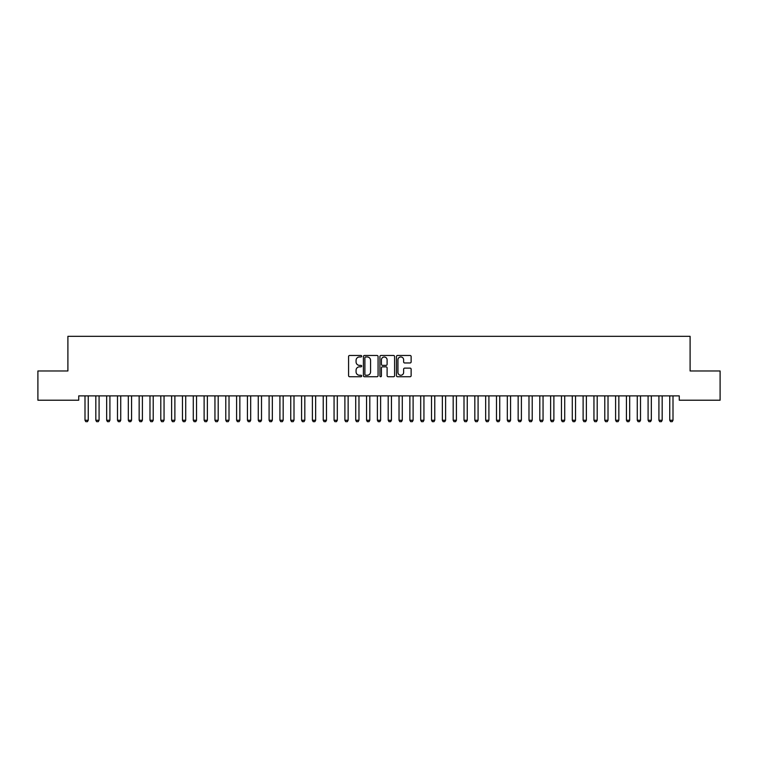 <?xml version="1.0" encoding="UTF-8"?>
<svg xmlns="http://www.w3.org/2000/svg" width="758" height="758" viewBox="0 0 758 758"><rect width="100%" height="100%" fill="white"/><g stroke="black" fill="none" stroke-linecap="round" stroke-linejoin="round"><path stroke-width="1.14" d="M361.67 356.222A0.749 0.749 0 0 0 360.931 355.474L349.637 355.474A1.061 1.061 0 0 0 348.576 356.535L348.576 375.665A1.061 1.061 0 0 0 349.637 376.735L360.931 376.735A0.749 0.749 0 0 0 361.67 375.987A0.749 0.749 0 0 0 360.931 375.248L359.472 375.248A3.402 3.402 0 0 1 356.071 371.846L356.071 370.245A3.402 3.402 0 0 1 359.472 366.844L360.931 366.844A0.749 0.749 0 0 0 361.67 366.105A0.749 0.749 0 0 0 360.931 365.356L359.472 365.356A3.402 3.402 0 0 1 356.071 361.954L356.071 360.363A3.402 3.402 0 0 1 359.472 356.961L360.931 356.961A0.749 0.749 0 0 0 361.67 356.222M410.059 362.968A1.061 1.061 0 0 0 411.13 361.907L411.13 356.535A1.061 1.061 0 0 0 410.059 355.474L397.524 355.474A1.061 1.061 0 0 0 396.462 356.535L396.462 375.665A1.061 1.061 0 0 0 397.524 376.735L410.059 376.735A1.061 1.061 0 0 0 411.13 375.665L411.13 369.184A1.061 1.061 0 0 0 410.059 368.123L404.696 368.123A1.061 1.061 0 0 0 403.635 369.184L403.635 372.405A2.843 2.843 0 0 1 400.793 375.248A2.843 2.843 0 0 1 397.95 372.405L397.95 359.804A2.843 2.843 0 0 1 400.793 356.961A2.843 2.843 0 0 1 403.635 359.804L403.635 361.907A1.061 1.061 0 0 0 404.696 362.968L410.059 362.968M679.272 395.884L78.728 395.884L78.728 400.215L37.9 400.215L37.9 370.975L67.898 370.975L67.898 336.325L690.102 336.325L690.102 370.975L720.1 370.975L720.1 400.215L679.272 400.215L679.272 395.884M378.071 356.535A1.061 1.061 0 0 0 377.01 355.474L364.465 355.474A1.061 1.061 0 0 0 363.404 356.535L363.404 375.665A1.061 1.061 0 0 0 364.465 376.735L377.01 376.735A1.061 1.061 0 0 0 378.071 375.665L378.071 356.535M380.99 355.474L393.535 355.474A1.061 1.061 0 0 1 394.596 356.535L394.596 375.665A1.061 1.061 0 0 1 393.535 376.735L388.172 376.735A1.061 1.061 0 0 1 387.101 375.665L387.101 367.914A1.061 1.061 0 0 0 386.04 366.844L382.477 366.844A1.061 1.061 0 0 0 381.416 367.914L381.416 375.987A0.749 0.749 0 0 1 380.677 376.735A0.749 0.749 0 0 1 379.929 375.987L379.929 356.535A1.061 1.061 0 0 1 380.99 355.474M365.631 356.961A0.749 0.749 0 0 0 364.892 357.71L364.892 374.499A0.749 0.749 0 0 0 365.631 375.248L367.175 375.248A3.402 3.402 0 0 0 370.577 371.846L370.577 360.363A3.402 3.402 0 0 0 367.175 356.961L365.631 356.961M387.101 359.861A2.843 2.843 0 0 0 384.259 357.018A2.843 2.843 0 0 0 381.416 359.861L381.416 364.295A1.061 1.061 0 0 0 382.477 365.356L386.04 365.356A1.061 1.061 0 0 0 387.101 364.295L387.101 359.861M84.953 396.121A1.08 1.08 -179.6 0 1 85 396.443A1.08 1.08 179.6 0 0 84.953 396.121L84.877 395.884M88.383 395.884L88.307 396.121A1.08 1.08 179.6 0 0 88.25 396.443L88.25 420.264L87.445 421.675L85.815 421.675L85 420.264L85 396.443M85 420.264L88.25 420.264M95.783 396.121A1.08 1.08 -179.6 0 1 95.83 396.443A1.08 1.08 179.6 0 0 95.783 396.121L95.707 395.884M106.613 396.121A1.08 1.08 -179.6 0 1 106.66 396.443A1.08 1.08 179.6 0 0 106.613 396.121L106.537 395.884M99.203 395.884L99.137 396.121A1.08 1.08 179.6 0 0 99.08 396.443L99.08 420.264L98.265 421.675L96.645 421.675L95.83 420.264L95.83 396.443M95.83 420.264L99.08 420.264M110.033 395.884L109.957 396.121A1.08 1.08 179.6 0 0 109.91 396.443L109.91 420.264L109.095 421.675L107.475 421.675L106.66 420.264L106.66 396.443M106.66 420.264L109.91 420.264M117.443 396.121A1.08 1.08 -179.6 0 1 117.49 396.443A1.08 1.08 179.6 0 0 117.443 396.121L117.367 395.884M128.263 396.121A1.08 1.08 -179.6 0 1 128.32 396.443A1.08 1.08 179.6 0 0 128.263 396.121L128.197 395.884M120.863 395.884L120.787 396.121A1.08 1.08 179.6 0 0 120.74 396.443L120.74 420.264L119.925 421.675L118.305 421.675L117.49 420.264L117.49 396.443M117.49 420.264L120.74 420.264M131.693 395.884L131.617 396.121A1.08 1.08 179.6 0 0 131.57 396.443L131.57 420.264L130.755 421.675L129.135 421.675L128.32 420.264L128.32 396.443M128.32 420.264L131.57 420.264M139.093 396.121A1.08 1.08 -179.6 0 1 139.15 396.443A1.08 1.08 179.6 0 0 139.093 396.121L139.017 395.884M142.523 395.884L142.447 396.121A1.08 1.08 179.6 0 0 142.4 396.443L142.4 420.264L141.585 421.675L139.955 421.675L139.15 420.264L139.15 396.443M139.15 420.264L142.4 420.264M149.923 396.121A1.08 1.08 -179.6 0 1 149.98 396.443A1.08 1.08 179.6 0 0 149.923 396.121L149.847 395.884M153.353 395.884L153.277 396.121A1.08 1.08 179.6 0 0 153.22 396.443L153.22 420.264L152.415 421.675L150.785 421.675L149.98 420.264L149.98 396.443M149.98 420.264L153.22 420.264M160.753 396.121A1.08 1.08 -179.6 0 1 160.8 396.443A1.08 1.08 179.6 0 0 160.753 396.121L160.677 395.884M164.183 395.884L164.107 396.121A1.08 1.08 179.6 0 0 164.05 396.443L164.05 420.264L163.245 421.675L161.615 421.675L160.8 420.264L160.8 396.443M160.8 420.264L164.05 420.264M171.583 396.121A1.08 1.08 -179.6 0 1 171.63 396.443A1.08 1.08 179.6 0 0 171.583 396.121L171.507 395.884M175.003 395.884L174.937 396.121A1.08 1.08 179.6 0 0 174.88 396.443L174.88 420.264L174.065 421.675L172.445 421.675L171.63 420.264L171.63 396.443M171.63 420.264L174.88 420.264M182.413 396.121A1.08 1.08 -179.6 0 1 182.46 396.443A1.08 1.08 179.6 0 0 182.413 396.121L182.337 395.884M185.833 395.884L185.757 396.121A1.08 1.08 179.6 0 0 185.71 396.443L185.71 420.264L184.895 421.675L183.275 421.675L182.46 420.264L182.46 396.443M182.46 420.264L185.71 420.264M193.243 396.121A1.08 1.08 -179.6 0 1 193.29 396.443A1.08 1.08 179.6 0 0 193.243 396.121L193.167 395.884M196.663 395.884L196.587 396.121A1.08 1.08 179.6 0 0 196.54 396.443L196.54 420.264L195.725 421.675L194.105 421.675L193.29 420.264L193.29 396.443M193.29 420.264L196.54 420.264M204.063 396.121A1.08 1.08 -179.6 0 1 204.12 396.443A1.08 1.08 179.6 0 0 204.063 396.121L203.997 395.884M207.493 395.884L207.417 396.121A1.08 1.08 179.6 0 0 207.37 396.443L207.37 420.264L206.555 421.675L204.935 421.675L204.12 420.264L204.12 396.443M204.12 420.264L207.37 420.264M214.893 396.121A1.08 1.08 -179.6 0 1 214.95 396.443A1.08 1.08 179.6 0 0 214.893 396.121L214.817 395.884M218.323 395.884L218.247 396.121A1.08 1.08 179.6 0 0 218.2 396.443L218.2 420.264L217.385 421.675L215.755 421.675L214.95 420.264L214.95 396.443M214.95 420.264L218.2 420.264M225.723 396.121A1.08 1.08 -179.6 0 1 225.78 396.443A1.08 1.08 179.6 0 0 225.723 396.121L225.647 395.884M229.153 395.884L229.077 396.121A1.08 1.08 179.6 0 0 229.02 396.443L229.02 420.264L228.215 421.675L226.585 421.675L225.78 420.264L225.78 396.443M225.78 420.264L229.02 420.264M236.553 396.121A1.08 1.08 -179.6 0 1 236.6 396.443A1.08 1.08 179.6 0 0 236.553 396.121L236.477 395.884M239.983 395.884L239.907 396.121A1.08 1.08 179.6 0 0 239.85 396.443L239.85 420.264L239.045 421.675L237.415 421.675L236.6 420.264L236.6 396.443M236.6 420.264L239.85 420.264M247.383 396.121A1.08 1.08 -179.6 0 1 247.43 396.443A1.08 1.08 179.6 0 0 247.383 396.121L247.307 395.884M250.803 395.884L250.737 396.121A1.08 1.08 179.6 0 0 250.68 396.443L250.68 420.264L249.865 421.675L248.245 421.675L247.43 420.264L247.43 396.443M247.43 420.264L250.68 420.264M258.213 396.121A1.08 1.08 -179.6 0 1 258.26 396.443A1.08 1.08 179.6 0 0 258.213 396.121L258.137 395.884M261.633 395.884L261.557 396.121A1.08 1.08 179.6 0 0 261.51 396.443L261.51 420.264L260.695 421.675L259.075 421.675L258.26 420.264L258.26 396.443M258.26 420.264L261.51 420.264M269.043 396.121A1.08 1.08 -179.6 0 1 269.09 396.443A1.08 1.08 179.6 0 0 269.043 396.121L268.967 395.884M272.463 395.884L272.387 396.121A1.08 1.08 179.6 0 0 272.34 396.443L272.34 420.264L271.525 421.675L269.905 421.675L269.09 420.264L269.09 396.443M269.09 420.264L272.34 420.264M279.863 396.121A1.08 1.08 -179.6 0 1 279.92 396.443A1.08 1.08 179.6 0 0 279.863 396.121L279.797 395.884M283.293 395.884L283.217 396.121A1.08 1.08 179.6 0 0 283.17 396.443L283.17 420.264L282.355 421.675L280.735 421.675L279.92 420.264L279.92 396.443M279.92 420.264L283.17 420.264M290.693 396.121A1.08 1.08 -179.6 0 1 290.75 396.443A1.08 1.08 179.6 0 0 290.693 396.121L290.617 395.884M294.123 395.884L294.047 396.121A1.08 1.08 179.6 0 0 294 396.443L294 420.264L293.185 421.675L291.555 421.675L290.75 420.264L290.75 396.443M290.75 420.264L294 420.264M301.523 396.121A1.08 1.08 -179.6 0 1 301.58 396.443A1.08 1.08 179.6 0 0 301.523 396.121L301.447 395.884M304.953 395.884L304.877 396.121A1.08 1.08 179.6 0 0 304.82 396.443L304.82 420.264L304.015 421.675L302.385 421.675L301.58 420.264L301.58 396.443M301.58 420.264L304.82 420.264M312.353 396.121A1.08 1.08 -179.6 0 1 312.4 396.443A1.08 1.08 179.6 0 0 312.353 396.121L312.277 395.884M315.783 395.884L315.707 396.121A1.08 1.08 179.6 0 0 315.65 396.443L315.65 420.264L314.845 421.675L313.215 421.675L312.4 420.264L312.4 396.443M312.4 420.264L315.65 420.264M323.183 396.121A1.08 1.08 -179.6 0 1 323.23 396.443A1.08 1.08 179.6 0 0 323.183 396.121L323.107 395.884M326.603 395.884L326.537 396.121A1.08 1.08 179.6 0 0 326.48 396.443L326.48 420.264L325.665 421.675L324.045 421.675L323.23 420.264L323.23 396.443M323.23 420.264L326.48 420.264M334.013 396.121A1.08 1.08 -179.6 0 1 334.06 396.443A1.08 1.08 179.6 0 0 334.013 396.121L333.937 395.884M344.843 396.121A1.08 1.08 -179.6 0 1 344.89 396.443A1.08 1.08 179.6 0 0 344.843 396.121L344.767 395.884M355.663 396.121A1.08 1.08 -179.6 0 1 355.72 396.443A1.08 1.08 179.6 0 0 355.663 396.121L355.597 395.884M366.493 396.121A1.08 1.08 -179.6 0 1 366.55 396.443A1.08 1.08 179.6 0 0 366.493 396.121L366.417 395.884M377.323 396.121A1.08 1.08 -179.6 0 1 377.38 396.443A1.08 1.08 179.6 0 0 377.323 396.121L377.247 395.884M388.153 396.121A1.08 1.08 -179.6 0 1 388.2 396.443A1.08 1.08 179.6 0 0 388.153 396.121L388.077 395.884M398.983 396.121A1.08 1.08 -179.6 0 1 399.03 396.443A1.08 1.08 179.6 0 0 398.983 396.121L398.907 395.884M409.813 396.121A1.08 1.08 -179.6 0 1 409.86 396.443A1.08 1.08 179.6 0 0 409.813 396.121L409.737 395.884M420.643 396.121A1.08 1.08 -179.6 0 1 420.69 396.443A1.08 1.08 179.6 0 0 420.643 396.121L420.567 395.884M431.463 396.121A1.08 1.08 -179.6 0 1 431.52 396.443A1.08 1.08 179.6 0 0 431.463 396.121L431.397 395.884M442.293 396.121A1.08 1.08 -179.6 0 1 442.35 396.443A1.08 1.08 179.6 0 0 442.293 396.121L442.217 395.884M453.123 396.121A1.08 1.08 -179.6 0 1 453.18 396.443A1.08 1.08 179.6 0 0 453.123 396.121L453.047 395.884M463.953 396.121A1.08 1.08 -179.6 0 1 464 396.443A1.08 1.08 179.6 0 0 463.953 396.121L463.877 395.884M474.783 396.121A1.08 1.08 -179.6 0 1 474.83 396.443A1.08 1.08 179.6 0 0 474.783 396.121L474.707 395.884M485.613 396.121A1.08 1.08 -179.6 0 1 485.66 396.443A1.08 1.08 179.6 0 0 485.613 396.121L485.537 395.884M496.443 396.121A1.08 1.08 -179.6 0 1 496.49 396.443A1.08 1.08 179.6 0 0 496.443 396.121L496.367 395.884M507.263 396.121A1.08 1.08 -179.6 0 1 507.32 396.443A1.08 1.08 179.6 0 0 507.263 396.121L507.197 395.884M518.093 396.121A1.08 1.08 -179.6 0 1 518.15 396.443A1.08 1.08 179.6 0 0 518.093 396.121L518.017 395.884M528.923 396.121A1.08 1.08 -179.6 0 1 528.98 396.443A1.08 1.08 179.6 0 0 528.923 396.121L528.847 395.884M539.753 396.121A1.08 1.08 -179.6 0 1 539.8 396.443A1.08 1.08 179.6 0 0 539.753 396.121L539.677 395.884M550.583 396.121A1.08 1.08 -179.6 0 1 550.63 396.443A1.08 1.08 179.6 0 0 550.583 396.121L550.507 395.884M561.413 396.121A1.08 1.08 -179.6 0 1 561.46 396.443A1.08 1.08 179.6 0 0 561.413 396.121L561.337 395.884M572.243 396.121A1.08 1.08 -179.6 0 1 572.29 396.443A1.08 1.08 179.6 0 0 572.243 396.121L572.167 395.884M583.063 396.121A1.08 1.08 -179.6 0 1 583.12 396.443A1.08 1.08 179.6 0 0 583.063 396.121L582.997 395.884M593.893 396.121A1.08 1.08 -179.6 0 1 593.95 396.443A1.08 1.08 179.6 0 0 593.893 396.121L593.817 395.884M604.723 396.121A1.08 1.08 -179.6 0 1 604.78 396.443A1.08 1.08 179.6 0 0 604.723 396.121L604.647 395.884M337.433 395.884L337.357 396.121A1.08 1.08 179.6 0 0 337.31 396.443L337.31 420.264L336.495 421.675L334.875 421.675L334.06 420.264L334.06 396.443M334.06 420.264L337.31 420.264M348.263 395.884L348.187 396.121A1.08 1.08 179.6 0 0 348.14 396.443L348.14 420.264L347.325 421.675L345.705 421.675L344.89 420.264L344.89 396.443M344.89 420.264L348.14 420.264M359.093 395.884L359.017 396.121A1.08 1.08 179.6 0 0 358.97 396.443L358.97 420.264L358.155 421.675L356.535 421.675L355.72 420.264L355.72 396.443M355.72 420.264L358.97 420.264M369.923 395.884L369.847 396.121A1.08 1.08 179.6 0 0 369.8 396.443L369.8 420.264L368.985 421.675L367.355 421.675L366.55 420.264L366.55 396.443M366.55 420.264L369.8 420.264M380.753 395.884L380.677 396.121A1.08 1.08 179.6 0 0 380.62 396.443L380.62 420.264L379.815 421.675L378.185 421.675L377.38 420.264L377.38 396.443M377.38 420.264L380.62 420.264M391.583 395.884L391.507 396.121A1.08 1.08 179.6 0 0 391.45 396.443L391.45 420.264L390.645 421.675L389.015 421.675L388.2 420.264L388.2 396.443M388.2 420.264L391.45 420.264M402.403 395.884L402.337 396.121A1.08 1.08 179.6 0 0 402.28 396.443L402.28 420.264L401.465 421.675L399.845 421.675L399.03 420.264L399.03 396.443M399.03 420.264L402.28 420.264M413.233 395.884L413.157 396.121A1.08 1.08 179.6 0 0 413.11 396.443L413.11 420.264L412.295 421.675L410.675 421.675L409.86 420.264L409.86 396.443M409.86 420.264L413.11 420.264M424.063 395.884L423.987 396.121A1.08 1.08 179.6 0 0 423.94 396.443L423.94 420.264L423.125 421.675L421.505 421.675L420.69 420.264L420.69 396.443M420.69 420.264L423.94 420.264M434.893 395.884L434.817 396.121A1.08 1.08 179.6 0 0 434.77 396.443L434.77 420.264L433.955 421.675L432.335 421.675L431.52 420.264L431.52 396.443M431.52 420.264L434.77 420.264M445.723 395.884L445.647 396.121A1.08 1.08 179.6 0 0 445.6 396.443L445.6 420.264L444.785 421.675L443.155 421.675L442.35 420.264L442.35 396.443M442.35 420.264L445.6 420.264M456.553 395.884L456.477 396.121A1.08 1.08 179.6 0 0 456.42 396.443L456.42 420.264L455.615 421.675L453.985 421.675L453.18 420.264L453.18 396.443M453.18 420.264L456.42 420.264M467.383 395.884L467.307 396.121A1.08 1.08 179.6 0 0 467.25 396.443L467.25 420.264L466.445 421.675L464.815 421.675L464 420.264L464 396.443M464 420.264L467.25 420.264M478.203 395.884L478.137 396.121A1.08 1.08 179.6 0 0 478.08 396.443L478.08 420.264L477.265 421.675L475.645 421.675L474.83 420.264L474.83 396.443M474.83 420.264L478.08 420.264M489.033 395.884L488.957 396.121A1.08 1.08 179.6 0 0 488.91 396.443L488.91 420.264L488.095 421.675L486.475 421.675L485.66 420.264L485.66 396.443M485.66 420.264L488.91 420.264M499.863 395.884L499.787 396.121A1.08 1.08 179.6 0 0 499.74 396.443L499.74 420.264L498.925 421.675L497.305 421.675L496.49 420.264L496.49 396.443M496.49 420.264L499.74 420.264M510.693 395.884L510.617 396.121A1.08 1.08 179.6 0 0 510.57 396.443L510.57 420.264L509.755 421.675L508.135 421.675L507.32 420.264L507.32 396.443M507.32 420.264L510.57 420.264M521.523 395.884L521.447 396.121A1.08 1.08 179.6 0 0 521.4 396.443L521.4 420.264L520.585 421.675L518.955 421.675L518.15 420.264L518.15 396.443M518.15 420.264L521.4 420.264M532.353 395.884L532.277 396.121A1.08 1.08 179.6 0 0 532.22 396.443L532.22 420.264L531.415 421.675L529.785 421.675L528.98 420.264L528.98 396.443M528.98 420.264L532.22 420.264M543.183 395.884L543.107 396.121A1.08 1.08 179.6 0 0 543.05 396.443L543.05 420.264L542.245 421.675L540.615 421.675L539.8 420.264L539.8 396.443M539.8 420.264L543.05 420.264M554.003 395.884L553.937 396.121A1.08 1.08 179.6 0 0 553.88 396.443L553.88 420.264L553.065 421.675L551.445 421.675L550.63 420.264L550.63 396.443M550.63 420.264L553.88 420.264M564.833 395.884L564.757 396.121A1.08 1.08 179.6 0 0 564.71 396.443L564.71 420.264L563.895 421.675L562.275 421.675L561.46 420.264L561.46 396.443M561.46 420.264L564.71 420.264M575.663 395.884L575.587 396.121A1.08 1.08 179.6 0 0 575.54 396.443L575.54 420.264L574.725 421.675L573.105 421.675L572.29 420.264L572.29 396.443M572.29 420.264L575.54 420.264M586.493 395.884L586.417 396.121A1.08 1.08 179.6 0 0 586.37 396.443L586.37 420.264L585.555 421.675L583.935 421.675L583.12 420.264L583.12 396.443M583.12 420.264L586.37 420.264M597.323 395.884L597.247 396.121A1.08 1.08 179.6 0 0 597.2 396.443L597.2 420.264L596.385 421.675L594.755 421.675L593.95 420.264L593.95 396.443M593.95 420.264L597.2 420.264M608.153 395.884L608.077 396.121A1.08 1.08 179.6 0 0 608.02 396.443L608.02 420.264L607.215 421.675L605.585 421.675L604.78 420.264L604.78 396.443M604.78 420.264L608.02 420.264M615.553 396.121A1.08 1.08 -179.6 0 1 615.6 396.443A1.08 1.08 179.6 0 0 615.553 396.121L615.477 395.884M618.983 395.884L618.907 396.121A1.08 1.08 179.6 0 0 618.85 396.443L618.85 420.264L618.045 421.675L616.415 421.675L615.6 420.264L615.6 396.443M615.6 420.264L618.85 420.264M626.383 396.121A1.08 1.08 -179.6 0 1 626.43 396.443A1.08 1.08 179.6 0 0 626.383 396.121L626.307 395.884M629.803 395.884L629.737 396.121A1.08 1.08 179.6 0 0 629.68 396.443L629.68 420.264L628.865 421.675L627.245 421.675L626.43 420.264L626.43 396.443M626.43 420.264L629.68 420.264M637.213 396.121A1.08 1.08 -179.6 0 1 637.26 396.443A1.08 1.08 179.6 0 0 637.213 396.121L637.137 395.884M640.633 395.884L640.557 396.121A1.08 1.08 179.6 0 0 640.51 396.443L640.51 420.264L639.695 421.675L638.075 421.675L637.26 420.264L637.26 396.443M637.26 420.264L640.51 420.264M648.043 396.121A1.08 1.08 -179.6 0 1 648.09 396.443A1.08 1.08 179.6 0 0 648.043 396.121L647.967 395.884M651.463 395.884L651.387 396.121A1.08 1.08 179.6 0 0 651.34 396.443L651.34 420.264L650.525 421.675L648.905 421.675L648.09 420.264L648.09 396.443M648.09 420.264L651.34 420.264M658.863 396.121A1.08 1.08 -179.6 0 1 658.92 396.443A1.08 1.08 179.6 0 0 658.863 396.121L658.797 395.884M662.293 395.884L662.217 396.121A1.08 1.08 179.6 0 0 662.17 396.443L662.17 420.264L661.355 421.675L659.735 421.675L658.92 420.264L658.92 396.443M658.92 420.264L662.17 420.264M669.693 396.121A1.08 1.08 -179.6 0 1 669.75 396.443A1.08 1.08 179.6 0 0 669.693 396.121L669.617 395.884M673.123 395.884L673.047 396.121A1.08 1.08 179.6 0 0 673 396.443L673 420.264L672.185 421.675L670.555 421.675L669.75 420.264L669.75 396.443M669.75 420.264L673 420.264"/></g></svg>
